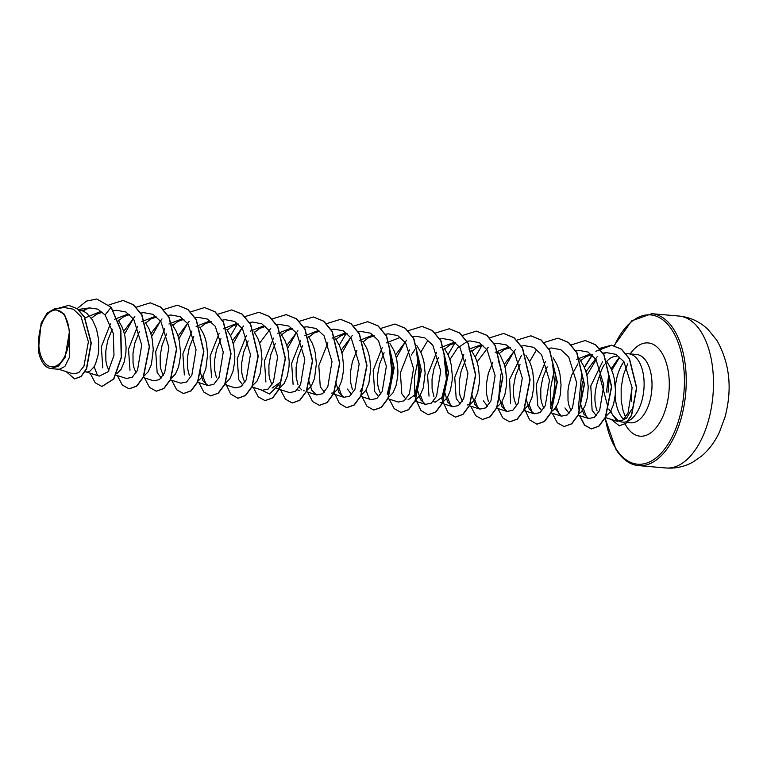 <?xml version="1.0" encoding="UTF-8"?>
<svg xmlns="http://www.w3.org/2000/svg" width="767" height="767" viewBox="0 0 767 767"><rect width="100%" height="100%" fill="white"/><g stroke="black" fill="none" stroke-linecap="round" stroke-linejoin="round"><path stroke-width="1.15" d="M64.687 315.87A28.484 15.177 95 0 1 65.042 355.696A28.484 15.177 95 0 1 43.374 360.96A28.484 15.177 95 0 1 43.029 321.133A28.484 15.177 95 0 1 64.687 315.87M631.529 409.53L626.581 418.168L620.618 421.236M618.202 420.757L612.66 415.033M619.851 421.447A34.294 18.283 -85 0 0 622.708 422.128A34.294 18.283 -85 0 0 627.751 421.275M628.135 421.112A34.294 18.283 -85 0 0 643.197 394.842A34.294 18.283 -85 0 0 638.499 360.806A34.294 18.283 -85 0 0 628.633 353.788A34.294 18.283 -85 0 0 626.064 353.903M619.333 357.211L611.136 368.764M608.547 376.089L606.486 392.081M607.531 405.59L599.593 375.696A30.622 16.318 -85 0 1 604.31 364.651M616.169 356.415A30.622 16.318 -85 0 0 613.964 356.645A30.622 16.318 -85 0 0 606.697 361.439M596.237 415.656L592.124 410.287L590.782 385.945L602.478 361.909M607.042 361.871L611.241 369.004L613.015 373.788L614.319 378.927L615.422 389.655L615.239 394.919L613.542 404.468L610.427 411.764L606.131 416.126M58.292 369.119L72.999 373.817L78.723 372.733L83.939 366.195L88.387 341.785L81.014 316.531L73.383 309.235L64.351 307.519L54.486 308.861L64.524 314.278L69.576 330.865L65.061 357.48L58.599 366.012L51.092 368.611L48.206 367.853L44.294 364.804A30.622 16.318 95 0 1 42.722 362.666A30.622 16.318 95 0 1 42.645 362.551L41.849 361.18M78.733 309.82L83.593 311.258L86.863 313.367L92.481 319.944L96.498 329.024L98.598 339.513L98.713 350.155L98.071 355.14L95.607 363.692L93.9 367L89.912 371.19L87.793 371.957L85.012 371.842M118.128 320.012L121.895 326.589L123.679 331.382L124.983 336.521L126.085 347.25L125.903 352.513L124.206 362.053L121.081 369.358L116.785 373.711M108.876 370.614L106.584 364.766L105.865 360.615L105.798 350.941L107.716 340.481L112.241 329.196M145.308 322.37L149.086 328.947L150.869 333.731L152.163 338.88L153.266 349.608L151.396 364.411L148.271 371.707L143.975 376.07M136.056 372.973L133.765 367.125L133.046 362.973L132.988 353.299L134.906 342.839L139.431 331.555M161.271 377.958L157.158 372.589L155.701 351.535L164.761 328.659M172.067 324.173L176.266 331.306L178.049 336.09L179.353 341.229L180.456 351.957L180.274 357.221L178.577 366.77L175.451 374.066L171.166 378.428M163.246 375.331L160.955 369.483L160.236 365.322L160.169 355.658L162.086 345.188L166.612 333.904M199.679 327.087L203.456 333.664L205.24 338.448L206.534 343.587L207.636 354.316L205.767 369.119L202.641 376.424L198.346 380.787M226.869 329.446L230.637 336.013L232.42 340.807L233.724 345.946L234.827 356.674L234.644 361.938L232.947 371.477L229.822 378.783L225.536 383.136L230.618 393.96L237.923 398.265M242.823 385.024L238.719 379.655L237.262 358.62L246.312 335.725M254.05 331.795L257.827 338.372L259.61 343.156L260.905 348.304L262.007 359.033L260.138 373.836L257.012 381.132L252.717 385.494M244.807 382.397L242.506 376.549L241.787 372.398L241.73 362.724L243.647 352.264L248.172 340.979M279.428 382.829L272.084 388.044M280.818 333.597L285.008 340.73L286.791 345.514L288.095 350.653L289.197 361.382L289.015 366.645L287.318 376.194L284.193 383.49L279.907 387.853M279.6 387.997L277.002 388.476M271.988 384.746L269.696 378.908L268.977 374.747L268.91 365.082L270.828 354.613L275.353 343.328M299.274 390.403L297.193 389.741M308.42 336.512L312.198 343.089L313.981 347.873L315.275 353.012L316.378 363.74L314.508 378.543L311.383 385.849L307.088 390.211M301.786 389.962L299.178 387.105M324.383 392.1L320.27 386.721L318.813 365.696L327.873 342.791M335.61 338.87L339.378 345.438L341.162 350.231L342.465 355.37L343.568 366.099L343.386 371.362L341.689 380.902L338.573 388.207L334.278 392.56L339.359 403.384L346.665 407.689M333.971 392.714L331.373 393.193M351.564 394.449L347.461 389.08M362.791 341.219L366.568 347.796L368.352 352.58L369.646 357.729L370.758 368.457L368.879 383.26L365.754 390.556L361.458 394.919M390.739 354.92L392.925 374.344L389.042 390.643L387.239 394.286L392.062 374.325L389.636 351.19M378.754 396.807L374.641 391.438L373.184 370.384L382.244 347.509M389.981 343.578L393.759 350.155L395.532 354.939L396.836 360.078L397.939 370.806L397.757 376.07L396.06 385.619L392.944 392.915L388.648 397.277M380.729 394.18L378.438 388.332L377.719 384.171L377.661 374.507L379.569 364.037L384.094 352.753M417.919 357.269L420.115 376.702L416.232 393.011L414.429 396.635L419.252 376.674L416.817 353.549M415.35 394.602L408.015 399.837M405.935 399.166L401.831 393.787L400.374 372.772L409.434 349.867M416.74 345.38L420.939 352.513L422.722 357.297L424.017 362.436L425.129 373.165L423.25 387.968L420.124 395.273L415.829 399.636M445.109 359.627L447.295 379.061L443.412 395.369L441.61 399.003L446.432 379.032L444.007 355.898M442.54 396.961L435.196 402.186L433.125 401.524M444.352 348.295L448.129 354.862L449.903 359.656L451.207 364.795L452.309 375.523L452.127 380.787L450.43 390.326L447.314 397.632L443.019 401.985L448.101 412.809L455.416 417.114M442.712 402.138L440.114 402.617M460.305 403.873L456.202 398.504L454.745 377.46L463.805 354.575M471.111 350.088L475.31 357.221L477.093 362.005L478.387 367.153L479.5 377.882L479.317 383.145L477.62 392.685L474.495 399.981L470.2 404.343M469.903 404.487L467.304 404.976M462.29 401.246L459.999 395.398L459.27 391.247L459.212 381.573L461.13 371.113L465.655 359.828M487.496 406.232L483.383 400.863M497.63 351.631L500.266 355.294L504.274 364.363L505.578 369.502L506.68 380.231L506.498 385.494L504.801 395.043L501.685 402.339L497.39 406.702M525.903 355.361L529.681 361.938L531.464 366.722L532.758 371.861L533.87 382.589L533.688 387.853L531.991 397.392L528.866 404.698L524.57 409.06L529.652 419.885L536.967 424.18M516.661 405.954L514.369 400.115L513.641 395.954L513.583 386.29L515.501 375.82L520.026 364.536M541.866 410.949L537.753 405.57L536.296 384.535L545.356 361.65M553.093 357.719L556.871 364.287L558.644 369.08L559.948 374.219L561.051 384.948L560.226 395.197L557.762 403.749L554.129 409.578L551.454 411.563M543.841 408.312L541.55 402.464L540.831 398.313L540.773 388.648L542.681 378.179L547.207 366.894M569.047 413.298L564.943 407.929M579.852 359.512L584.051 366.645L585.835 371.429L587.129 376.578L588.241 387.306L587.417 397.555L584.943 406.098L581.309 411.937L578.644 413.921M571.032 410.671L568.74 404.823L568.011 400.671L567.954 390.997L568.663 385.791L571.568 375.399L577.954 363.788M85.032 317.931L100.122 311.67M91.359 318.247L96.517 314.278L102.462 312.227M102.788 367.872L101.33 346.847L110.39 323.952M114.551 319.293L127.849 314.077M118.549 320.606L123.708 316.637L129.594 314.585M129.978 370.231L128.52 349.177L137.571 326.301M141.742 321.651L155.039 316.435M145.73 322.955L150.888 318.986L156.784 316.944M168.922 324.01L182.22 318.784M172.92 325.313L178.078 321.344L183.965 319.302M184.348 374.938L182.882 353.923L191.942 331.018M196.112 326.368L209.41 321.143M189.267 375.37L187.416 367.681L187.359 358.016L189.276 347.547L193.802 336.262M200.11 327.672L205.259 323.703L211.155 321.651M211.529 377.297L210.072 356.243L219.132 333.377M223.293 328.727L236.591 323.501M216.447 377.728L214.607 370.039L214.539 360.365L216.457 349.905L220.982 338.621M227.291 330.031L232.449 326.061L238.336 324.01M250.483 331.076L263.781 325.86M254.481 332.379L259.63 328.41L265.516 326.368M265.9 382.014L264.442 360.979L273.503 338.084M277.664 333.434L290.961 328.218M281.662 334.738L286.82 330.769L292.706 328.727M293.09 384.363L291.633 363.309L300.683 340.443M304.854 335.793L318.152 330.567M298.008 384.794L296.158 377.105L296.1 367.441L298.018 356.971L302.543 345.687M308.852 337.096L314 333.127L319.887 331.076M332.034 338.142L345.332 332.926M336.032 339.455L341.19 335.486L347.077 333.434M359.224 340.5L372.522 335.284M352.379 389.502L350.529 381.822L350.471 372.148L352.389 361.688L356.914 350.404M363.222 341.804L368.371 337.835L374.258 335.793M386.405 342.859L399.712 337.633M411.285 355.111L414.842 349.647M429.012 396.146L427.564 375.092L436.615 352.226M440.776 347.576L454.074 342.35L455.349 342.456M433.93 396.577L432.089 388.888L432.032 379.214L433.94 368.754L438.465 357.47M444.774 348.88L449.932 344.91L455.819 342.859M468.877 349.138L481.264 344.699M471.964 351.228L477.122 347.259L483.009 345.217M495.146 352.283L508.454 347.067L509.719 347.173M488.311 401.285L486.46 393.596L486.403 383.931L488.311 373.462L492.836 362.187M499.144 353.587L504.303 349.618L510.189 347.576M510.573 403.212L509.624 379.377L521.416 355.524M576.707 359.349L590.005 354.133M580.705 360.653L585.863 356.684L591.75 354.642M41.945 361.353L41.802 361.104A30.459 16.232 95 0 1 38.35 350.481L41.121 323.175L47.046 313.195L54.486 308.861M69.576 330.865L69.279 357.614L64.879 366.463L59.308 369.33L51.092 368.611M597.052 410.709C593.533 401.218 594.377 389.55 599.593 375.696M87.083 308.478L83.44 311.181M96.882 299.044L111.292 307.337L96.767 299.034M74.677 378.898L81.12 376.539L86.633 368.822L91.263 343.041L84.514 317.011L77.448 308.775L68.867 305.391M96.652 299.025L86.537 301.086L77.179 308.583M66.24 371.659L74.562 378.888L80.899 376.52L86.403 368.793L91.033 343.022L84.293 316.992L77.227 308.756L68.752 305.381L57.851 308.401M90.151 373.203L95.137 382.714L101.886 386.472L113.621 378.975L121.215 357.384L120.64 329.983L111.071 307.308L105.089 314.997L97.86 309.159L89.653 307.903L82.385 310.731M608.758 409.051L617.09 421.294L622.823 420.057L628.029 413.106L632.085 387.603L623.935 361.708L615.891 354.335L606.457 352.628L602.795 353.136M597.177 356.751L585.93 371.755M582.354 381.765L580.485 402.713M580.648 404.104L583.61 413.844L588.605 418.523L594.396 417.325L599.641 410.431L603.85 385.101L595.93 359.368L588.001 352.043L578.74 350.346L575.806 350.749M555.135 378.85L553.266 400.479M555.059 408.485L561.425 416.165L567.225 414.957L572.47 408.054L576.669 382.733L568.731 357L560.811 349.685L551.559 347.988L548.616 348.391M526.258 399.454L529.24 409.137L534.235 413.816L540.026 412.608L545.27 405.724L549.479 380.394L541.55 354.651L533.64 347.336L524.369 345.639L521.234 346.061M515.434 349.56L504.274 364.363M500.765 374.133L498.895 395.762M499.068 397.105L502.059 406.788L507.054 411.457L512.845 410.249L518.099 403.346L522.298 378.026L514.36 352.293L506.45 344.977L497.189 343.28L494.245 343.683M488.243 347.202L477.093 362.005M471.878 394.737L474.878 404.43L479.864 409.099L485.664 407.891L490.909 400.997L495.108 375.667L487.179 349.953L479.279 342.619L469.998 340.922L466.863 341.353M467.026 341.622L457.515 348.055L449.903 359.646M444.697 392.378L447.688 402.081L452.683 406.74L458.465 405.542L463.719 398.648L467.918 373.308L459.999 347.585L452.079 340.26L442.818 338.573L439.875 338.966M419.204 367.057L417.344 388.696M417.507 390.029L420.508 399.722L425.493 404.382L431.284 403.183L436.538 396.28L440.737 370.96L432.809 345.227L424.889 337.911L415.628 336.214L412.694 336.608M406.692 340.136L395.532 354.939M392.023 364.708L390.154 386.328M387.949 398.725L398.313 402.033L404.094 400.834L409.348 393.931L413.547 368.582L405.628 342.878L397.709 335.543L388.447 333.856L385.504 334.259M360.758 396.366L371.123 399.674L376.913 398.466L382.167 391.573L386.367 366.252L378.438 340.51L370.528 333.194L361.257 331.497L358.323 331.9M352.321 335.428L341.162 350.222M335.956 382.963L338.947 392.656L343.942 397.316L349.733 396.117L354.977 389.224L359.177 363.894L351.257 338.161L343.348 330.836L334.076 329.139L331.133 329.542M308.765 380.605L311.766 390.298L316.752 394.957L322.552 393.749L327.797 386.846L331.996 361.516L324.067 335.802L316.148 328.477L306.886 326.79L303.953 327.183M297.951 330.711L286.791 345.505M279.207 389.3L289.571 392.608L295.362 391.4L300.606 384.507L304.806 359.177L296.877 333.444L288.967 326.119L279.706 324.431L276.762 324.834M270.761 328.353L259.601 343.156M252.017 386.942L262.381 390.25L268.162 389.051L273.416 382.148L277.625 356.818L269.706 331.104L261.787 323.77L252.516 322.073L249.582 322.476M243.58 325.994L232.42 340.797M224.836 384.593L235.201 387.891L240.991 386.683L246.236 379.78L250.435 354.459L242.506 328.727L234.597 321.411L225.335 319.714L222.392 320.117M200.024 371.18L203.025 380.873L208.01 385.542L213.801 384.334L219.046 377.441L223.255 352.091L215.326 326.378L207.416 319.062L198.145 317.365L195.01 317.787M189.209 321.287L178.049 336.09M170.456 379.876L180.82 383.184L186.611 381.976L191.865 375.082L196.064 349.752L188.136 324.029L180.216 316.694L170.964 315.007L167.82 315.429M162.019 318.928L150.859 333.731M143.276 377.517L153.64 380.825L159.431 379.617L164.675 372.724L168.884 347.384L160.955 321.661L153.036 314.345L143.774 312.658L140.84 313.051M134.839 316.579L123.679 331.373M116.085 375.168L126.45 378.467L132.25 377.259L137.494 370.375L141.694 345.035L133.765 319.312L125.855 311.987L116.584 310.29L113.65 310.693M85.664 371.774L99.269 376.118L108.109 371.755L113.986 355.236L113.276 333.348L105.089 314.997M610.887 410.997L611.721 413.183A34.294 18.283 -85 0 0 612.833 415.11M619.678 357.345L611.759 370.231M609.142 379.876L608.039 392.263M97.39 375.149L94.12 366.636M124.465 334.22L133.266 318.621M151.655 336.579L160.456 320.97M178.836 338.937L187.637 323.338M206.131 384.574L202.862 376.06M233.206 343.645L242.017 328.046M278.498 384.861L269.61 394.008L260.809 389.751M287.577 348.362L296.388 332.753M342.063 396.347L338.793 387.843M341.957 353.079L350.759 337.47M369.243 398.696L365.974 390.192M396.328 357.786L405.129 342.178M423.614 403.413L420.345 394.909M450.804 405.772L447.535 397.268M477.985 408.13L474.715 399.617M505.175 410.489L501.906 401.975M505.069 367.211L513.871 351.602M552.748 365.332L555.174 388.457L550.361 408.418M532.356 412.838L529.086 404.334M559.546 415.196L556.276 406.692M586.726 417.555L583.495 408.993M586.87 375.331L596.112 359.646M603.284 353.932L606.237 352.667M111.292 307.337L120.87 330.002L121.435 357.403L113.852 378.994L101.992 386.482M123.151 300.491L133.563 304.739L141.981 314.988L149.507 346.694L143.429 377.211L136.775 386.156L129.182 388.84M150.332 302.85L160.744 307.088L169.162 317.337L176.688 349.043L170.619 379.569L163.965 388.514L156.372 391.199M177.513 305.208L187.934 309.446L196.342 319.695L203.878 351.401L197.8 381.928L191.146 390.873L183.553 393.548M204.703 307.557L215.115 311.805L223.533 322.054L231.059 353.76L224.99 384.286L218.327 393.222L210.743 395.906M231.883 309.916L242.295 314.163L250.713 324.412L258.249 356.109L252.17 386.635L245.517 395.58L238.038 398.274M259.073 312.274L269.485 316.522L277.903 326.771L285.429 358.477L279.351 388.994L272.697 397.939L265.104 400.623M286.264 314.633L296.676 318.88L305.093 329.12L312.62 360.826L306.541 391.352L299.887 400.288L292.294 402.982M313.444 316.982L323.856 321.229L332.274 331.478L339.8 363.184L333.731 393.711L327.078 402.646L319.484 405.331M340.634 319.34L351.046 323.588L359.464 333.837L366.99 365.543L360.912 396.069L354.258 405.005L346.78 407.699M367.815 321.699L378.227 325.946L386.645 336.195L394.171 367.892L388.102 398.418L381.448 407.363L373.855 410.048M394.995 324.058L405.417 328.295L413.825 338.544L421.361 370.25L415.283 400.777L408.629 409.722L401.036 412.397M422.186 326.406L432.598 330.654L441.015 340.903L448.551 372.609L442.473 403.135L435.809 412.071L428.226 414.755M449.366 328.765L459.788 333.012L468.196 343.261L475.732 374.958L469.653 405.484L463 414.429L455.521 417.123M476.556 331.123L486.968 335.371L495.386 345.62L502.922 377.316L496.843 407.843L490.19 416.788L482.596 419.472M503.746 333.482L514.158 337.729L522.576 347.978L530.102 379.675L524.024 410.201L517.37 419.146L509.777 421.831M530.927 335.831L541.339 340.078L549.757 350.327L557.293 382.024L551.214 412.55L544.56 421.495L537.082 424.189M558.117 338.189L568.529 342.437L576.947 352.686L584.473 384.392L578.395 414.918L571.741 423.854L564.148 426.538M585.298 340.548L595.719 344.795L604.128 355.044L611.663 386.75L605.585 417.267L598.931 426.212L591.453 428.906L584.722 425.167L579.747 415.695M578.289 409.032L581.578 374.958M584.454 367.585L592.613 354.603M595.901 351.286L611.759 345.208L621.558 349.196L629.515 358.755L636.735 387.91L631.615 415.465L625.901 423.422L619.42 425.8M108.981 304.873L123.036 300.482L133.333 304.72L141.751 314.969L149.277 346.674L143.199 377.191L136.545 386.137L129.067 388.831L122.327 385.072L117.341 375.562M136.143 307.251L150.217 302.84L160.514 307.068L168.932 317.317L176.468 349.023L170.389 379.55L163.735 388.495L156.257 391.189L149.507 387.421L144.522 377.92M163.323 309.6L177.407 305.199L187.704 309.427L196.122 319.676L203.648 351.382L197.57 381.908L190.916 390.854L183.438 393.548L176.698 389.78L171.712 380.279M190.628 311.872L204.588 307.548L214.894 311.786L223.302 322.035L230.838 353.74L224.76 384.267L218.106 393.203L210.628 395.897L203.878 392.138L198.893 382.628M217.818 314.23L231.768 309.906L242.075 314.144L250.493 324.383L258.019 356.089L251.95 386.616L245.287 395.561L237.808 398.255M230.541 335.793L237.339 324.182M245.009 316.589L258.958 312.265L269.265 316.503L277.673 326.752L285.209 358.457L279.13 388.974L272.477 397.92L264.998 400.614L258.249 396.846L253.263 387.345M272.189 318.938L286.149 314.623L296.445 318.851L304.863 329.101L312.39 360.806L306.321 391.333L299.657 400.269L292.189 402.972L285.439 399.204L280.454 389.703M299.379 321.296L313.329 316.972L323.626 321.21L332.044 331.459L339.58 363.165L333.501 393.682L326.847 402.627L319.369 405.321L312.62 401.563L307.644 392.062M326.56 323.655L340.519 319.331L350.816 323.569L359.234 333.818L366.76 365.523L360.682 396.05L354.028 404.986L346.55 407.68M339.282 345.217L346.09 333.607M353.75 326.013L367.7 321.689L378.006 325.927L386.415 336.167L393.95 367.872L387.872 398.399L381.218 407.344L373.74 410.038L366.99 406.28L362.014 396.769M380.931 328.362L394.88 324.048L405.187 328.276L413.605 338.525L421.131 370.231L415.062 400.757L408.399 409.703L400.92 412.397L394.18 408.629L389.195 399.128M408.121 330.721L422.08 326.397L432.377 330.635L440.795 340.884L448.321 372.589L442.243 403.116L435.589 412.052L428.111 414.746L420.91 410.46L415.848 399.626M414.918 395.293L414.353 377.805L418.178 359.177M420.843 352.283L427.641 340.673M435.301 333.079L449.261 328.755L459.558 332.993L467.975 343.242L475.502 374.938L469.433 405.465L462.779 414.41L455.301 417.104M448.024 354.642L454.831 343.031M462.491 335.438L476.441 331.114L486.748 335.352L495.156 345.601L502.692 377.297L496.613 407.823L489.96 416.769L482.481 419.463L475.732 415.695L470.756 406.194M475.214 357L482.012 345.39M489.557 337.873L503.631 333.472L513.928 337.71L522.346 347.959L529.872 379.655L523.803 410.182L517.14 419.127L509.662 421.821L502.922 418.053L497.936 408.552M516.862 340.145L530.812 335.821L541.109 340.059L549.527 350.308L557.063 382.004L550.984 412.531L544.33 421.476L536.852 424.17M529.585 361.708L536.382 350.097M544.043 342.504L558.002 338.18L568.299 342.418L576.717 352.667L584.253 384.372L578.174 414.899L571.511 423.835L564.033 426.529L557.293 422.77L552.307 413.26M550.84 407.076L550.275 389.588L554.1 370.96M571.108 344.949L585.192 340.538L595.489 344.776L603.907 355.025L611.433 386.731L605.355 417.248L598.701 426.193L591.223 428.887L584.483 425.129L579.507 415.618M584.339 367.307L592.086 354.939M599.372 348.477L611.529 345.188L621.328 349.177L629.295 358.735L636.505 387.891L631.385 415.446L625.671 423.403L619.305 425.79L611.309 419.453M48.206 367.853A30.459 16.232 95 0 1 41.802 361.104M665.871 467.975A76.249 40.632 -85 0 0 709.12 418.101A76.249 40.632 -85 0 0 700.98 331.66A76.249 40.632 -85 0 0 679.044 316.052L651.797 313.693A76.249 40.632 95 0 1 673.742 329.302A76.249 40.632 95 0 1 681.873 415.733A76.249 40.632 95 0 1 638.633 465.617L665.871 467.975C675.535 468.714 684.605 466.71 693.09 461.983L701.441 456.221C709.044 449.692 715.065 441.629 719.494 432.022L725.045 416.922C732.485 388.764 729.743 363.203 716.819 340.241L708.123 329.551C699.945 321.699 690.252 317.202 679.044 316.052M614.405 345.687A74.936 39.932 95 0 1 672.141 330.241A74.936 39.932 95 0 1 673.071 435.023A74.936 39.932 95 0 1 616.074 448.868A74.936 39.932 95 0 1 605.288 417.842M623.638 419.396A34.294 18.283 95 0 1 620.743 415.791A34.294 18.283 95 0 1 615.192 395.513M615.345 387.21A34.294 18.283 95 0 1 623.935 361.708M628.633 353.788L636.533 354.469A34.294 18.283 95 0 1 646.399 361.497A34.294 18.283 95 0 1 650.061 400.374A34.294 18.283 95 0 1 630.608 422.818L626.898 422.492M630.167 353.923A46.797 24.937 95 0 1 661.614 352.513A46.797 24.937 95 0 1 662.199 417.957A46.797 24.937 95 0 1 626.601 426.596A46.797 24.937 95 0 1 625.115 424.036M632.075 387.421A76.249 40.632 -85 0 0 631.442 401.486M605.105 418.197L616.074 449.673C622.679 459.634 630.196 464.946 638.633 465.617M627.646 363.865L623.37 375.015L621.155 387.814L621.184 400.355L623.053 410.652L625.604 417.219M303.617 390.787L304.192 390.834M617.09 421.294L605.431 417.574M588.605 418.523L578.04 415.158M561.425 416.165L550.859 412.799M534.235 413.816L523.871 410.508M507.054 411.457L496.479 408.082M479.864 409.099L469.5 405.791M452.683 406.74L442.108 403.375M425.493 404.391L415.129 401.083M343.942 397.316L333.578 394.017M316.752 394.967L306.388 391.659M278.996 389.233L276.475 388.438M208.01 385.542L197.445 382.167M89.653 307.903L78.301 309.456M360.059 391.927L361.861 388.294M498.377 360.615L499.48 364.344M614.146 345.62L631.692 320.874L651.797 313.693"/></g></svg>
